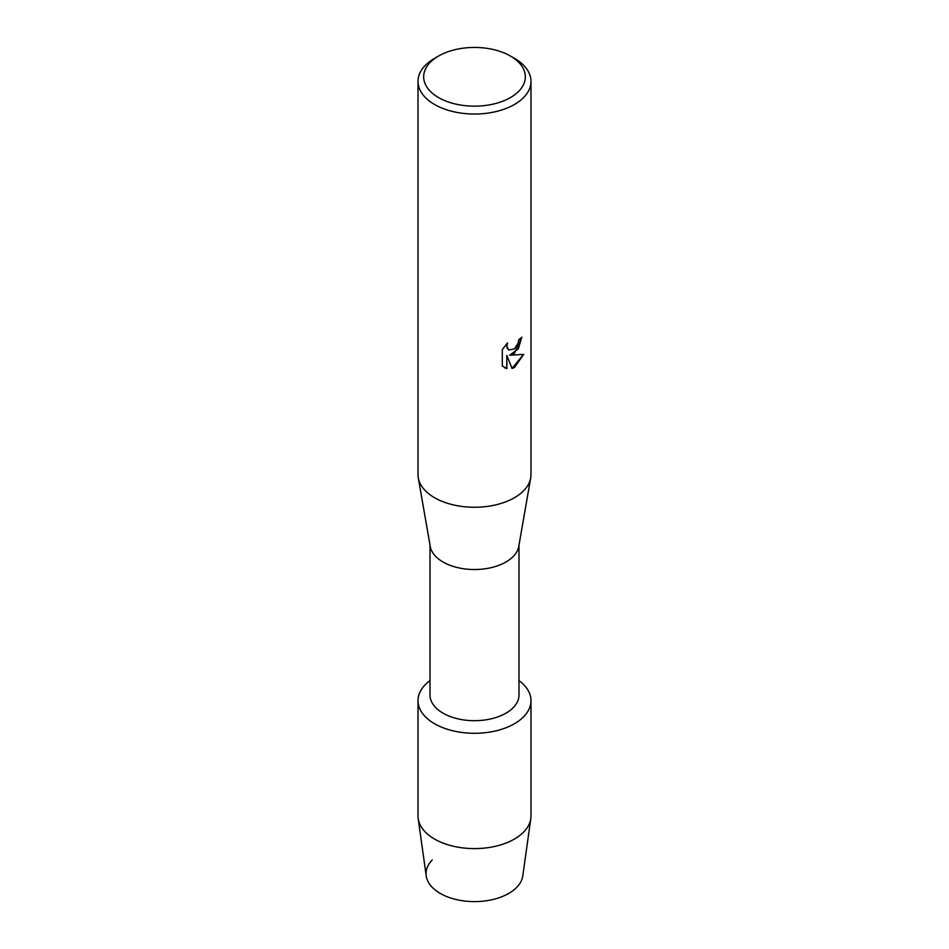 <?xml version="1.0" encoding="UTF-8"?>
<svg xmlns="http://www.w3.org/2000/svg" width="949" height="949" viewBox="0 0 949 949"><rect width="100%" height="100%" fill="white"/><g stroke="black" fill="none" stroke-linecap="round" stroke-linejoin="round"><path stroke-width="1.42" d="M530.989 700.67A56.489 32.622 180 0 1 514.441 723.731A56.489 32.622 180 0 0 518.984 680.563A56.489 32.622 180 0 1 530.989 700.67L530.989 815.986A56.489 32.622 180 0 1 530.811 818.619L522.78 875.903A48.446 27.972 180 0 1 508.759 893.424A48.446 27.972 180 0 1 445.247 895.939A48.446 27.972 180 0 1 432.258 859.96M518.984 545.129L518.984 695.012A44.484 25.682 180 0 1 505.959 713.174A44.484 25.682 180 0 1 457.477 718.737A44.484 25.682 180 0 1 430.016 695.012L430.016 545.129M514.441 723.731A56.489 32.622 180 0 1 437.05 725.095A56.489 32.622 180 0 1 430.016 680.563A56.489 32.622 180 0 0 418.011 700.67A56.489 32.622 180 0 0 452.887 730.801A56.489 32.622 180 0 0 514.441 723.731M510.455 56.05L514.453 58.352A56.489 32.622 180 0 1 530.989 81.412L530.989 474.654A56.489 32.622 180 0 1 530.705 477.916L518.759 546.41A44.484 25.682 180 0 1 505.959 561.998A44.484 25.682 180 0 1 459.553 568.036A44.484 25.682 180 0 1 430.241 546.41L418.295 477.916A56.489 32.622 180 0 1 418.011 474.654L418.011 81.412A56.489 32.622 180 0 1 434.547 58.352A56.489 32.622 180 0 1 434.559 58.352L438.545 56.05A50.843 29.36 180 0 1 510.455 56.05A50.843 29.36 180 0 1 510.455 97.557A50.843 29.36 180 0 1 438.545 97.557A50.843 29.36 180 0 1 438.545 56.05L434.547 58.352M530.705 477.916A56.489 32.622 180 0 1 514.441 497.715A56.489 32.622 180 0 1 455.52 505.366A56.489 32.622 180 0 1 418.295 477.916M514.441 353.348L509.601 355.199L523.67 354.392L514.441 367.477L512.057 368.485L506.849 355.365L506.849 368.639L502.306 365.958L502.306 349.588L507.549 342.909L506.837 346.16L508.783 350.027L514.441 348.947L518.142 343.099L518.688 339.695A56.489 32.622 0 0 0 521.855 337.168L514.441 353.348M530.989 81.412A56.489 32.622 180 0 1 514.441 104.485A56.489 32.622 180 0 1 452.887 111.555A56.489 32.622 180 0 1 418.011 81.412M521.748 337.251L518.296 348.924L509.601 355.199M508.735 350.003L507.252 348.437L506.73 346.1L507.335 343.123M504.405 367.643L506.754 368.568L506.849 355.365M512.033 368.402L523.54 354.416M530.811 818.619A56.489 32.622 180 0 1 514.441 839.046A56.489 32.622 180 0 1 454.998 846.603A56.489 32.622 180 0 1 418.189 818.619A56.489 32.622 180 0 1 418.011 815.986L418.011 700.67M508.759 893.424A48.446 27.972 180 0 1 457.786 899.901A48.446 27.972 180 0 1 426.22 875.903L418.189 818.619"/></g></svg>
